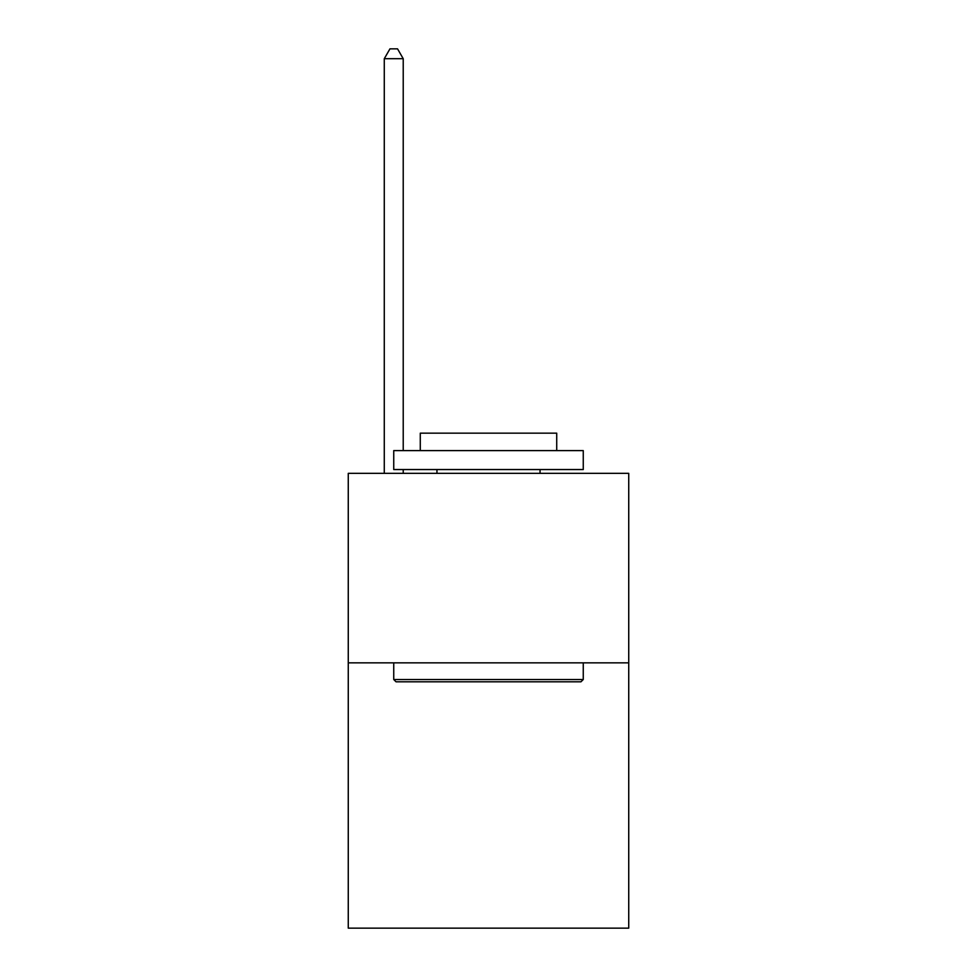 <?xml version="1.0" encoding="UTF-8"?>
<svg xmlns="http://www.w3.org/2000/svg" width="977" height="977" viewBox="0 0 977 977"><rect width="100%" height="100%" fill="white"/><g stroke="black" fill="none" stroke-linecap="round" stroke-linejoin="round"><path stroke-width="1.47" d="M628.736 662.846L628.736 928.15L348.264 928.15L348.264 473.344L628.736 473.344L628.736 662.846L348.264 662.846M396.027 681.799L393.743 679.516L583.257 679.516L580.973 681.799L396.027 681.799M583.257 450.605L583.257 469.546L393.743 469.546L393.743 450.605L583.257 450.605M420.281 450.605L420.281 433.165L556.719 433.165L556.719 450.605M583.257 662.846L583.257 679.516M393.743 662.846L393.743 679.516M540.049 469.546L540.049 473.344M436.951 469.546L436.951 473.344M403.22 450.605L403.22 58.705L384.279 58.705L384.279 473.344M403.22 469.546L403.22 473.344M384.279 58.705L389.957 48.85L397.541 48.85L403.22 58.705"/></g></svg>
